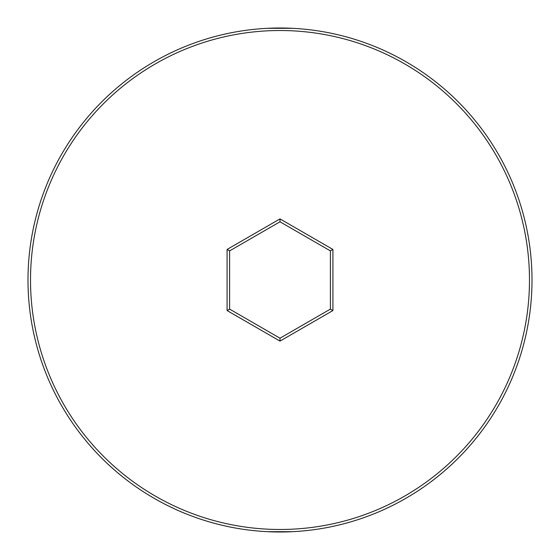 <?xml version="1.0" encoding="UTF-8"?>
<svg xmlns="http://www.w3.org/2000/svg" width="560" height="560" viewBox="0 0 560 560"><rect width="100%" height="100%" fill="white"/><g stroke="black" fill="none" stroke-linecap="round" stroke-linejoin="round"><path stroke-width="0.84" d="M28 280A252 252 0 0 1 280 28A252 252 0 0 1 532 280A252 252 0 0 1 280 532A252 252 0 0 1 28 280A252 252 0 0 0 280 532A252 252 0 0 0 532 280M332.92 310.555L280 341.11L227.08 310.555L227.08 249.445L280 218.89L332.92 249.445L332.92 310.555L330.4 309.099L330.4 250.901L280 221.802L229.6 250.901L229.6 309.099L280 338.198L330.4 309.099M267.4 531.685L292.6 531.685M267.4 28.315L292.6 28.315M332.92 249.445L330.4 250.901M280 221.802L280 218.89M229.6 250.901L227.08 249.445M229.6 309.099L227.08 310.555M280 341.11L280 338.198M529.48 280A249.48 249.48 0 0 0 280 30.52A249.48 249.48 0 0 0 30.52 280A249.48 249.48 0 0 0 280 529.48A249.48 249.48 0 0 0 529.48 280"/></g></svg>
